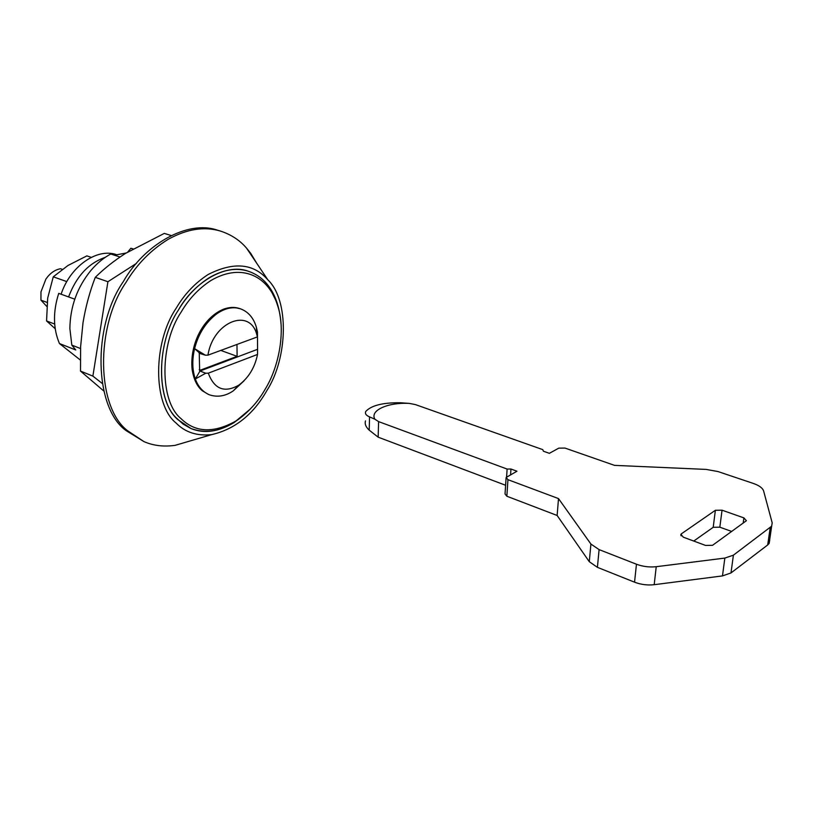 <?xml version="1.0" encoding="UTF-8"?>
<svg xmlns="http://www.w3.org/2000/svg" width="813" height="813" viewBox="0 0 813 813"><rect width="100%" height="100%" fill="white"/><g stroke="black" fill="none" stroke-linecap="round" stroke-linejoin="round"><path stroke-width="1.22" d="M281.044 324.001C279.672 306.796 274.977 293.483 266.959 284.062C262.081 278.056 255.78 273.757 248.077 271.156C226.075 262.833 193.687 282.365 178.332 310.17C156.99 341.785 155.578 398.837 176.411 418.024L183.22 424.183L191.106 428.593C210.78 435.473 230.496 428.979 250.262 409.081L234.134 422.567C218.595 431.866 204.256 433.878 191.106 428.593L178.067 419.772C155.944 401.957 156.137 342.862 178.332 310.17C186.207 296.765 196.411 286.003 208.941 277.883C222.975 269.662 236.024 267.426 248.077 271.156L248.067 271.156C256.837 274.123 263.839 279.337 269.073 286.776L277.274 303.32L277.457 305.119C268.595 276.42 242.01 262.355 210.984 280.475C198.819 288.391 188.901 298.869 181.248 311.907C159.694 343.706 159.45 401.155 180.913 418.522C195.039 432.546 213.199 433.471 235.414 421.307C247.995 412.852 258.016 401.968 265.495 388.655C279.225 366.175 286.044 329.57 277.457 305.119M256.776 263.351L250.78 253.432L246.522 248.097C239.703 240.13 230.922 234.429 220.171 230.983C204.124 226.268 186.848 229.032 168.332 239.246C151.005 249.876 136.889 264.255 126.015 282.375C95.253 326.633 96.391 407.313 127.641 430.768L143.962 441.611C153.342 445.707 163.738 446.947 175.161 445.331L192.803 440.158M266.806 390.687C287.904 358.198 289.428 300.139 267.833 279.814C253.544 263.351 233.677 261.562 208.25 274.438C195.13 282.914 184.439 294.174 176.177 308.218C152.905 342.466 152.763 404.386 175.964 422.933C185.13 432.353 197.092 436.235 211.837 434.589C234.937 429.162 253.26 414.528 266.806 390.687M220.171 230.983L217.538 230.211C187.498 219.5 144.104 244.825 123.393 281.481C92.113 326.328 94.156 408.096 126.167 430.656L143.962 441.611M55.172 328.706L46.565 320.942L47.682 298.137L53.262 276.816L67.967 265.495L86.859 255.882L91.3 257.365M46.565 320.942L54.654 324.041M53.262 276.816L66.747 281.593M103.779 390.992L80.507 371.094L80.609 346.755L83.007 322.71C85.639 306.847 89.725 291.725 95.273 277.355C103.83 268.859 113.901 260.871 125.507 253.392L164.287 233.402L171.187 235.516M80.507 371.094L92.875 376.114L102.164 383.401M95.273 277.355L107.916 281.725L92.875 376.114M136.452 263.371L107.916 281.725M199.226 369.61L200.547 370.108L199.998 371.033L257.569 349.316L257.457 331.907L256.339 327.121C253.544 317.873 248.3 311.786 240.587 308.859L236.553 307.944C230.049 307.141 223.321 309.184 216.39 314.082C205.526 322.639 198.27 334.163 194.602 348.645C191.99 359.895 192.234 369.996 195.333 378.96C198.077 386.653 202.793 391.947 209.48 394.833C217.538 397.486 225.465 396.165 233.27 390.87L244.124 380.748M46.768 306.42L40.945 300.139L47.124 302.436M62.266 269.337L60.497 268.727C54.817 269.825 49.949 273.27 45.894 279.083L40.965 291.908L40.945 300.139M199.165 353.208L200.577 353.431M200.171 353.584L205.384 355.2L194.602 348.645L199.246 352.761L199.673 371.592L195.333 378.96L205.76 373.218L199.998 371.033M220.78 350.423L237.111 356.328L200.547 370.108M236.969 344.448L237.111 356.328M257.569 349.316L257.528 354.448L208.311 373.177L205.76 373.218M256.695 332.182L257.457 331.907L257.416 336.907L256.888 334.926C250.058 307.029 213.077 321.674 207.945 355.159L257.416 336.907M205.384 355.2L207.945 355.159M208.311 373.177C214.297 389.163 224.418 393.177 238.687 385.23C248.524 377.954 254.794 367.689 257.528 354.448M409.396 403.411L400.555 402.76C382.933 402.516 371.328 405.413 365.748 411.459C364.793 413.614 366.063 415.423 369.549 416.876L374.915 419.234C369.478 410.423 388.177 402.14 409.396 403.411L415.433 404.6L542.749 449.619L543.44 451.235L549.375 453.329L558.775 448.146L564.964 448.065L614.526 465.371L706.141 469.406L717.92 471.54L753.316 483.43C759.159 485.493 762.594 487.983 763.6 490.92L772.198 522.871L771.659 526.174L733.397 555.167L724.84 558.084L656.223 566.702C649.465 567.423 642.88 566.6 636.457 564.222L599.09 549.608L590.909 544.049L558.511 498.593L557.129 515.472L506.855 496.235L505.036 494.009L506.072 478.217M558.511 498.593L507.952 479.68L506.123 477.485L516.956 471.215L510.96 469.01L507.119 469.06L378.594 421.612L378.157 437.17L369.204 430.148C365.789 426.967 364.559 423.878 365.515 420.88M681.406 533.806L715.379 510.29L722.046 510.188L743.895 517.891L746.405 520.706L712.544 545.31L705.562 545.432L683.296 537.169L680.908 534.314L681.406 533.806L681.162 535.858M715.379 510.29L713.204 527.302L693.743 541.052M713.204 527.302L719.84 527.19L731.7 531.458M769.708 540.066L769.149 543.44L767.685 544.964L730.999 572.931L722.472 575.909L654.201 584.699C647.473 585.431 640.929 584.598 634.547 582.179L597.413 567.342L589.283 561.692L557.129 515.472M378.594 421.612L374.915 419.234M505.605 485.27L378.157 437.17M507.119 469.06L506.601 476.957M510.96 469.01L510.584 474.731M68.587 296.938C76.371 276.298 88.597 263.107 105.263 257.355M61.107 294.225C70.081 266.583 96.717 247.802 116.269 254.581M239.51 308.503L239.5 308.493C234.866 306.918 229.754 307.08 224.164 308.96C203.982 316.674 189.5 343.421 192.132 369.529C193.707 379.417 197.112 386.49 202.335 390.758L208.413 394.417M126.147 252.995L114.47 255.221M80.314 360.017L59.451 343.543C53.099 328.533 52.855 311.806 58.729 293.361L74.796 299.184M59.451 343.543L75.751 349.966L71.818 345.119L80.538 348.543M119.989 257.03L110.781 254.012C103.668 257.792 97.032 263.27 90.883 270.475C77.215 287.284 70.213 306.633 69.867 328.533L71.818 345.119M127.844 251.939L130.863 248.26L133.037 248.849M130.863 248.26L132.915 248.92M743.895 517.891L743.173 523.165M722.046 510.188L719.84 527.19M770.196 527.678L767.685 544.964M369.549 416.876L369.204 430.148M507.952 479.68L506.855 496.235M590.909 544.049L589.283 561.692M599.09 549.608L597.413 567.342M636.457 564.222L634.547 582.179M656.223 566.702L654.201 584.699M724.84 558.084L722.472 575.909M733.397 555.167L730.999 572.931M246.522 248.097L267.843 279.814M211.837 434.589L175.161 445.331M239.489 308.493L240.587 308.859M233.27 390.88L238.687 385.23M256.339 327.121L256.888 334.926M680.908 534.314L680.796 535.239M769.149 543.44L771.659 526.174M235.414 421.307L234.134 422.567"/></g></svg>
